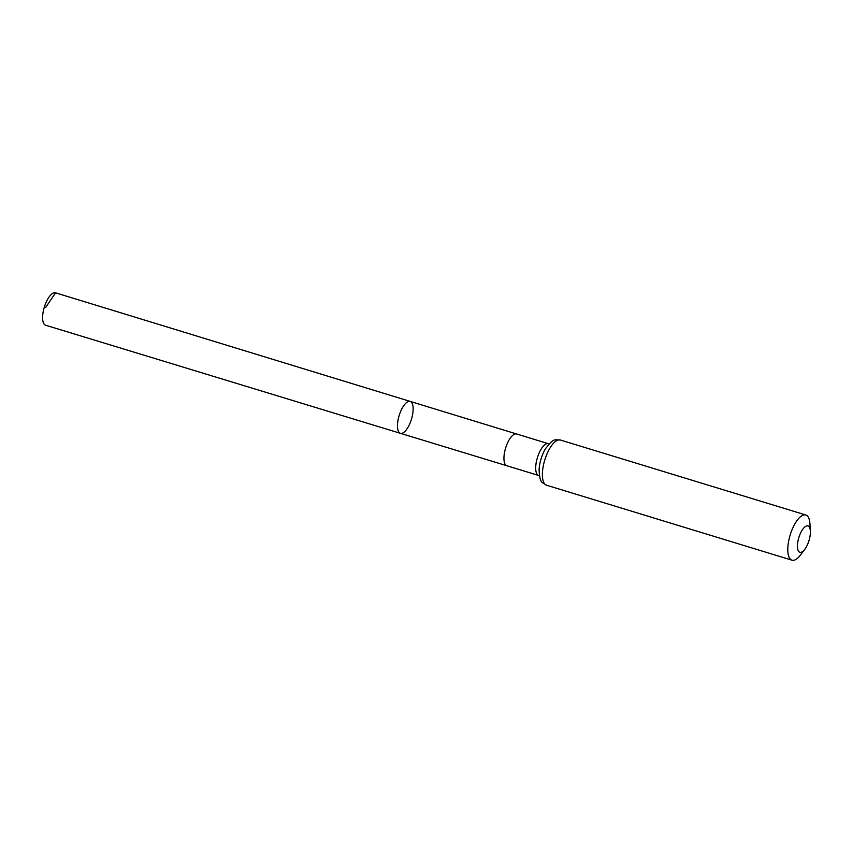 <?xml version="1.0" encoding="UTF-8"?>
<svg xmlns="http://www.w3.org/2000/svg" width="853" height="853" viewBox="0 0 853 853"><rect width="100%" height="100%" fill="white"/><g stroke="black" fill="none" stroke-linecap="round" stroke-linejoin="round"><path stroke-width="1.28" d="M516.619 433.996A16.612 6.387 107 0 0 516.587 433.985A16.612 6.387 107 0 0 505.648 447.964A16.612 6.387 107 0 0 506.853 465.749A16.612 6.387 107 0 0 506.885 465.759L400.43 433.324A16.687 6.408 -73 0 1 399.172 415.496A16.687 6.408 -73 0 1 410.176 401.411A16.687 6.408 -73 0 1 410.208 401.411A16.687 6.408 -73 0 1 411.423 419.281A16.687 6.408 -73 0 1 400.43 433.324A16.687 6.408 -73 0 1 399.172 415.496A16.687 6.408 -73 0 1 410.176 401.411A16.687 6.408 -73 0 1 410.208 401.411L55.509 292.814A16.943 6.515 -73 0 1 55.53 292.824L45.657 307.517M807.962 525.938A13.787 5.299 -73 0 1 810.35 531.099A13.787 5.299 -73 0 1 804.763 549.364A13.787 5.299 -73 0 1 797.672 542.828A13.787 5.299 -73 0 1 807.962 525.938M804.763 549.364L800.359 555.164A23.639 9.084 -73 0 1 791.979 560.186A23.639 9.084 -73 0 1 790.198 534.927A23.639 9.084 -73 0 1 805.786 514.977A23.639 9.084 -73 0 1 805.84 514.988A23.639 9.084 -73 0 1 809.934 523.827L810.35 531.099M400.43 433.324L45.604 325.217A16.943 6.515 -73 0 1 45.572 325.206A16.943 6.515 -73 0 1 44.345 307.069A16.943 6.515 -73 0 1 55.509 292.814M548.383 443.699A16.612 6.387 107 0 0 548.351 443.688L410.176 401.411M506.885 465.759L538.638 475.462A16.612 6.387 107 0 0 538.638 475.462A16.612 6.387 107 0 1 537.401 457.666A16.612 6.387 107 0 1 548.351 443.688L549.748 443.731M791.979 560.186L546.57 485.229A23.639 9.084 -73 0 1 544.79 459.97A23.639 9.084 -73 0 1 560.378 440.02A23.639 9.084 -73 0 1 560.421 440.031M546.57 485.229C541.559 481.924 539.8 483.352 539.085 469.555A20.12 7.73 -73 0 1 545.419 448.838C553.714 437.792 554.386 439.956 560.378 440.02L805.786 514.977M539.821 476.209L538.638 475.462"/></g></svg>
